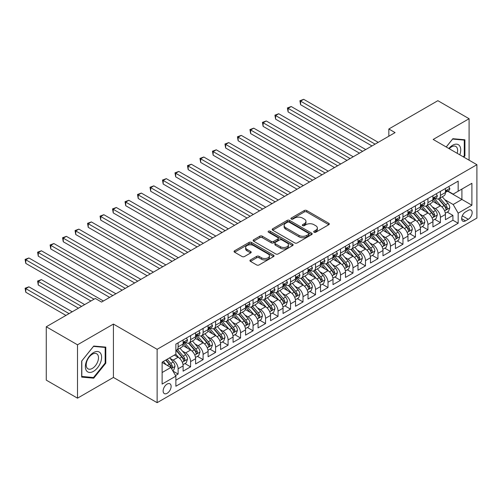 <?xml version="1.0" encoding="UTF-8"?>
<svg xmlns="http://www.w3.org/2000/svg" width="502" height="502" viewBox="0 0 502 502"><rect width="100%" height="100%" fill="white"/><g stroke="black" fill="none" stroke-linecap="round" stroke-linejoin="round"><path stroke-width="0.75" d="M314.051 232.219A1.211 0.703 0 0 0 315.771 232.219L328.797 224.695A1.732 1.004 0 0 0 329.306 223.986A1.732 1.004 0 0 0 328.797 223.277L306.728 210.539A1.732 1.004 0 0 0 304.275 210.539L291.248 218.056A1.211 0.703 0 0 0 290.89 218.552A1.211 0.703 0 0 0 291.248 219.048A1.211 0.703 0 0 0 292.961 219.048L294.649 218.075A5.547 3.207 0 0 1 302.499 218.075L304.337 219.136A5.547 3.207 0 0 1 305.963 221.401A5.547 3.207 0 0 1 304.337 223.666L302.65 224.645A1.211 0.703 0 0 0 302.292 225.134A1.211 0.703 0 0 0 302.65 225.63A1.211 0.703 0 0 0 304.369 225.63L306.051 224.658A5.547 3.207 0 0 1 313.901 224.658L315.739 225.724A5.547 3.207 0 0 1 317.364 227.99A5.547 3.207 0 0 1 315.739 230.255L314.051 231.227A1.211 0.703 0 0 0 313.7 231.723A1.211 0.703 0 0 0 314.051 232.219L314.051 231.227M167.122 393.304A5.654 3.263 120 0 0 170.818 388.322A5.654 3.263 120 0 0 169.952 383.792A5.654 3.263 120 0 0 167.122 384.074A5.654 3.263 120 0 0 163.432 389.056A5.654 3.263 120 0 0 164.298 393.581A5.654 3.263 120 0 0 167.122 393.304M250.448 259.948A1.732 1.004 0 0 0 249.94 260.657A1.732 1.004 0 0 0 250.448 261.36L256.641 264.937A1.732 1.004 0 0 0 259.095 264.937L273.559 256.585A1.732 1.004 0 0 0 274.067 255.876A1.732 1.004 0 0 0 273.559 255.167L251.489 242.428A1.732 1.004 0 0 0 249.042 242.428L234.572 250.78A1.732 1.004 0 0 0 234.064 251.489A1.732 1.004 0 0 0 234.572 252.199L242.052 256.516A1.732 1.004 0 0 0 244.505 256.516L250.693 252.939A1.732 1.004 0 0 0 251.201 252.23A1.732 1.004 0 0 0 250.693 251.521L246.984 249.381A4.637 2.679 0 0 1 245.629 247.486A4.637 2.679 0 0 1 248.49 245.014A4.637 2.679 0 0 1 253.548 245.597L268.074 253.981A4.637 2.679 0 0 1 269.436 255.876A4.637 2.679 0 0 1 266.568 258.348A4.637 2.679 0 0 1 261.517 257.771L259.095 256.371A1.732 1.004 0 0 0 256.641 256.371L250.448 259.948L250.448 261.36M113.414 324.072L77.503 344.805L46.272 326.777L46.272 380.139L77.503 398.174L113.414 377.435L157.132 402.679L157.132 349.31L113.414 324.072L113.414 377.435M469.094 160.188L469.094 118.723L433.182 139.456L476.9 164.694L157.132 349.31M469.094 118.723L437.863 100.689L388.837 128.995L388.837 136.211M46.272 326.777L95.298 298.47L101.542 302.078L395.087 132.603L388.837 128.995M294.774 242.924A1.732 1.004 0 0 0 297.222 242.924L311.692 234.572A1.732 1.004 0 0 0 312.2 233.863A1.732 1.004 0 0 0 311.692 233.154L289.623 220.409A1.732 1.004 0 0 0 287.169 220.409L272.705 228.768A1.732 1.004 0 0 0 272.197 229.47A1.732 1.004 0 0 0 272.705 230.18L294.774 242.924M268.959 232.476A1.211 0.703 0 0 1 270.189 232.652L270.189 231.209L292.628 244.16A1.732 1.004 0 0 1 293.137 244.869A1.732 1.004 0 0 1 292.628 245.578L278.158 253.93A1.732 1.004 0 0 1 275.705 253.93L253.635 241.186L253.635 239.774A1.732 1.004 0 0 0 253.127 240.483A1.732 1.004 0 0 0 253.635 241.186M253.635 239.774L259.829 236.197A1.732 1.004 0 0 1 262.282 236.197L271.231 241.368A1.732 1.004 0 0 0 273.684 241.368L277.788 238.996A1.732 1.004 0 0 0 278.296 238.287A1.732 1.004 0 0 0 277.788 237.578L268.476 232.2A1.211 0.703 0 0 1 268.118 231.704A1.211 0.703 0 0 1 268.865 231.058A1.211 0.703 0 0 1 270.189 231.209M175.524 375.546L178.116 374.046L172.933 371.053M169.983 358.321L173.121 360.129A7.066 4.079 60 0 1 178.116 368.782L183.111 365.902L183.111 371.166L190.603 366.837L184.924 363.555M182.471 351.105L185.608 352.919A7.066 4.079 60 0 1 190.603 361.572L195.604 358.685L195.604 363.95L203.097 359.627L197.411 356.345M194.964 343.895L198.102 345.709A7.066 4.079 60 0 1 203.097 354.362L208.092 351.475L208.092 356.74L215.59 352.417L209.905 349.135M207.458 336.685L210.589 338.492A7.066 4.079 60 0 1 215.59 347.152L220.585 344.265L220.585 349.53L228.077 345.2L222.399 341.918M219.945 329.475L223.083 331.282A7.066 4.079 60 0 1 228.077 339.936L233.072 337.055L233.072 342.32L240.571 337.99L234.886 334.708M232.439 322.259L235.576 324.072A7.066 4.079 60 0 1 240.571 332.726L245.566 329.839L245.566 335.104L253.058 330.78L247.379 327.499M244.926 315.049L248.063 316.862A7.066 4.079 60 0 1 253.058 325.516L258.059 322.629L258.059 327.894L265.552 323.564L259.867 320.289M257.419 307.839L260.557 309.646A7.066 4.079 60 0 1 265.552 318.306L270.547 315.419L270.547 320.684L278.045 316.354L272.36 313.072M269.913 300.629L273.044 302.436A7.066 4.079 60 0 1 278.045 311.089L283.04 308.209L283.04 313.474L290.532 309.144L284.854 305.862M282.4 293.413L285.538 295.226A7.066 4.079 60 0 1 290.532 303.879L295.527 300.993L295.527 306.258L303.026 301.934L297.341 298.652M294.894 286.203L298.031 288.016A7.066 4.079 60 0 1 303.026 296.669L308.021 293.783L308.021 299.048L315.513 294.718L309.834 291.442M307.381 278.993L310.518 280.8A7.066 4.079 60 0 1 315.513 289.453L320.514 286.573L320.514 291.838L328.007 287.508L322.322 284.226M319.874 271.783L323.012 273.59A7.066 4.079 60 0 1 328.007 282.243L333.002 279.357L333.002 284.621L340.5 280.298L334.815 277.016M332.368 264.567L335.499 266.38A7.066 4.079 60 0 1 340.5 275.033L345.495 272.147L345.495 277.411L352.988 273.088L347.309 269.806M344.855 257.357L347.993 259.17A7.066 4.079 60 0 1 352.988 267.823L357.982 264.937L357.982 270.202L365.481 265.872L359.796 262.59M357.349 250.147L360.486 251.954A7.066 4.079 60 0 1 365.481 260.607L370.476 257.727L370.476 262.992L377.968 258.662L372.289 255.38M369.836 242.93L372.973 244.744A7.066 4.079 60 0 1 377.968 253.397L382.97 250.511L382.97 255.775L390.462 251.452L384.777 248.17M382.329 235.72L385.467 237.534A7.066 4.079 60 0 1 390.462 246.187L395.457 243.301L395.457 248.565L402.955 244.242L397.27 240.96M394.823 228.51L397.954 230.318A7.066 4.079 60 0 1 402.955 238.977L407.95 236.091L407.95 241.355L415.443 237.026L409.764 233.744M407.31 221.3L410.448 223.108A7.066 4.079 60 0 1 415.443 231.761L420.438 228.881L420.438 234.145L427.936 229.816L422.251 226.534M419.804 214.084L422.941 215.898A7.066 4.079 60 0 1 427.936 224.551L432.931 221.664L432.931 226.929L440.423 222.606L440.423 217.341A7.066 4.079 -120 0 0 435.429 208.688L432.291 206.874M434.745 219.324L440.423 222.606M183.111 365.902A7.066 4.079 -120 0 0 178.116 357.248L174.37 355.083M195.604 358.685A7.066 4.079 -120 0 0 190.603 350.032L182.879 345.577M208.092 351.475A7.066 4.079 -120 0 0 203.097 342.822L195.372 338.361M220.585 344.265A7.066 4.079 -120 0 0 215.59 335.612L207.866 331.151M233.072 337.055A7.066 4.079 -120 0 0 228.077 328.396L220.353 323.941M245.566 329.839A7.066 4.079 -120 0 0 240.571 321.186L232.846 316.724M258.059 322.629A7.066 4.079 -120 0 0 253.058 313.976L245.334 309.514M270.547 315.419A7.066 4.079 -120 0 0 265.552 306.766L257.827 302.304M283.04 308.209A7.066 4.079 -120 0 0 278.045 299.55L270.321 295.094M295.527 300.993A7.066 4.079 -120 0 0 290.532 292.34L282.808 287.878M308.021 293.783A7.066 4.079 -120 0 0 303.026 285.13L295.301 280.668M320.514 286.573A7.066 4.079 -120 0 0 315.513 277.92L307.789 273.458M333.002 279.357A7.066 4.079 -120 0 0 328.007 270.703L320.282 266.248M345.495 272.147A7.066 4.079 -120 0 0 340.5 263.494L332.776 259.032M357.982 264.937A7.066 4.079 -120 0 0 352.988 256.284L345.263 251.822M370.476 257.727A7.066 4.079 -120 0 0 365.481 249.074L357.757 244.612M382.97 250.511A7.066 4.079 -120 0 0 377.968 241.857L370.244 237.402M395.457 243.301A7.066 4.079 -120 0 0 390.462 234.647L382.737 230.186M407.95 236.091A7.066 4.079 -120 0 0 402.955 227.437L395.231 222.976M420.438 228.881A7.066 4.079 -120 0 0 415.443 220.227L407.718 215.766M432.931 221.664A7.066 4.079 -120 0 0 427.936 213.011L420.212 208.556M468.278 210.344L465.536 211.932A5.478 3.163 120 0 0 461.953 216.757A5.478 3.163 120 0 0 462.794 221.144A5.478 3.163 120 0 0 465.536 220.874L468.278 219.286A5.478 3.163 120 0 0 471.861 214.461A5.478 3.163 120 0 0 471.02 210.074A5.478 3.163 120 0 0 468.278 210.344M157.132 402.679L476.9 218.063L476.9 164.694M162.127 372.534L170.868 367.483L175.869 376.142L175.869 386.239L458.163 223.252L458.163 213.155L453.168 204.502L444.785 199.664M175.869 376.142L162.127 384.074L162.127 362.149L175.869 354.217L175.869 344.121L458.163 181.134L458.163 191.231L471.905 183.299L471.905 205.224L458.163 213.155M185.545 342.496L185.608 342.533A7.066 4.079 60 0 0 189.141 342.885L194.136 339.998A7.066 4.079 -120 0 0 195.604 336.767L195.604 332.726M198.033 335.286L198.102 335.323A7.066 4.079 60 0 0 201.635 335.669L206.629 332.788A7.066 4.079 -120 0 0 208.092 329.55L208.092 325.516M210.526 328.07L210.589 328.107A7.066 4.079 60 0 0 214.122 328.459L219.123 325.578A7.066 4.079 -120 0 0 220.585 322.34L220.585 318.299M223.02 320.86L223.083 320.897A7.066 4.079 60 0 0 226.615 321.249L231.61 318.362A7.066 4.079 -120 0 0 233.072 315.13L233.072 311.089M235.507 313.65L235.576 313.687A7.066 4.079 60 0 0 239.109 314.039L244.104 311.152A7.066 4.079 -120 0 0 245.566 307.921L245.566 303.879M248.001 306.44L248.063 306.477A7.066 4.079 60 0 0 251.596 306.822L256.591 303.942A7.066 4.079 -120 0 0 258.059 300.704L258.059 296.669M260.488 299.223L260.557 299.261A7.066 4.079 60 0 0 264.09 299.612L269.085 296.726A7.066 4.079 -120 0 0 270.547 293.494L270.547 289.453M272.981 292.013L273.044 292.051A7.066 4.079 60 0 0 276.577 292.402L281.578 289.516A7.066 4.079 -120 0 0 283.04 286.284L283.04 282.243M285.475 284.803L285.538 284.841A7.066 4.079 60 0 0 289.07 285.192L294.065 282.306A7.066 4.079 -120 0 0 295.527 279.068L295.527 275.033M297.962 277.593L298.031 277.631A7.066 4.079 60 0 0 301.564 277.976L306.559 275.096A7.066 4.079 -120 0 0 308.021 271.858L308.021 267.823M310.456 270.377L310.518 270.415A7.066 4.079 60 0 0 314.051 270.766L319.046 267.88A7.066 4.079 -120 0 0 320.514 264.648L320.514 260.607M322.943 263.167L323.012 263.205A7.066 4.079 60 0 0 326.545 263.556L331.54 260.67A7.066 4.079 -120 0 0 333.002 257.438L333.002 253.397M335.436 255.957L335.499 255.995A7.066 4.079 60 0 0 339.032 256.346L344.033 253.46A7.066 4.079 -120 0 0 345.495 250.222L345.495 246.187M347.93 248.747L347.993 248.785A7.066 4.079 60 0 0 351.526 249.13L356.52 246.25A7.066 4.079 -120 0 0 357.982 243.012L357.982 238.977M360.417 241.531L360.486 241.569A7.066 4.079 60 0 0 364.019 241.92L369.014 239.034A7.066 4.079 -120 0 0 370.476 235.802L370.476 231.761M372.911 234.321L372.973 234.359A7.066 4.079 60 0 0 376.506 234.71L381.501 231.824A7.066 4.079 -120 0 0 382.97 228.592L382.97 224.551M385.398 227.111L385.467 227.149A7.066 4.079 60 0 0 389 227.5L393.995 224.614A7.066 4.079 -120 0 0 395.457 221.376L395.457 217.341M397.891 219.901L397.954 219.939A7.066 4.079 60 0 0 401.487 220.284L406.488 217.404A7.066 4.079 -120 0 0 407.95 214.166L407.95 210.125M410.385 212.685L410.448 212.722A7.066 4.079 60 0 0 413.981 213.074L418.975 210.187A7.066 4.079 -120 0 0 420.438 206.956L420.438 202.915M422.872 205.475L422.941 205.513A7.066 4.079 60 0 0 426.474 205.864L431.469 202.977A7.066 4.079 -120 0 0 432.931 199.746L432.931 195.705M175.869 380.177L452.917 220.227L452.917 215.396L445.425 219.719L445.425 214.454A7.066 4.079 -120 0 0 440.423 205.801L432.699 201.34M435.366 198.265L435.429 198.303A7.066 4.079 -120 0 0 438.961 198.654A7.066 4.079 -120 0 0 440.423 195.416L440.423 191.375M438.961 198.654L443.956 195.767A7.066 4.079 -120 0 0 445.425 192.53L445.425 188.495M178.116 342.822L178.116 346.863A7.066 4.079 60 0 1 176.654 350.095A7.066 4.079 60 0 1 175.869 350.383M176.654 350.095L181.649 347.208A7.066 4.079 -120 0 0 183.111 343.977L183.111 339.936M190.603 335.612L190.603 339.647A7.066 4.079 60 0 1 189.141 342.885M203.097 328.396L203.097 332.437A7.066 4.079 60 0 1 201.635 335.669M215.59 321.186L215.59 325.227A7.066 4.079 60 0 1 214.122 328.459M228.077 313.976L228.077 318.011A7.066 4.079 60 0 1 226.615 321.249M240.571 306.766L240.571 310.801A7.066 4.079 60 0 1 239.109 314.039M253.058 299.55L253.058 303.591A7.066 4.079 60 0 1 251.596 306.822M265.552 292.34L265.552 296.381A7.066 4.079 60 0 1 264.09 299.612M278.045 285.13L278.045 289.165A7.066 4.079 60 0 1 276.577 292.402M290.532 277.92L290.532 281.955A7.066 4.079 60 0 1 289.07 285.192M303.026 270.703L303.026 274.745A7.066 4.079 60 0 1 301.564 277.976M315.513 263.494L315.513 267.535A7.066 4.079 60 0 1 314.051 270.766M328.007 256.284L328.007 260.318A7.066 4.079 60 0 1 326.545 263.556M340.5 249.074L340.5 253.108A7.066 4.079 60 0 1 339.032 256.346M352.988 241.857L352.988 245.898A7.066 4.079 60 0 1 351.526 249.13M365.481 234.647L365.481 238.688A7.066 4.079 60 0 1 364.019 241.92M377.968 227.437L377.968 231.472A7.066 4.079 60 0 1 376.506 234.71M390.462 220.221L390.462 224.262A7.066 4.079 60 0 1 389 227.5M402.955 213.011L402.955 217.052A7.066 4.079 60 0 1 401.487 220.284M415.443 205.801L415.443 209.842A7.066 4.079 60 0 1 413.981 213.074M427.936 198.591L427.936 202.626A7.066 4.079 60 0 1 426.474 205.864M427.936 224.551L427.936 229.816M415.443 231.761L415.443 237.026M402.955 238.977L402.955 244.242M390.462 246.187L390.462 251.452M377.968 253.397L377.968 258.662M365.481 260.607L365.481 265.872M352.988 267.823L352.988 273.088M340.5 275.033L340.5 280.298M328.007 282.243L328.007 287.508M315.513 289.453L315.513 294.718M303.026 296.669L303.026 301.934M290.532 303.879L290.532 309.144M278.045 311.089L278.045 316.354M265.552 318.306L265.552 323.564M253.058 325.516L253.058 330.78M240.571 332.726L240.571 337.99M228.077 339.936L228.077 345.2M215.59 347.152L215.59 352.417M203.097 354.362L203.097 359.627M190.603 361.572L190.603 366.837M178.116 368.782L178.116 374.046M170.868 367.483L162.127 362.438M453.168 204.502L461.909 199.457L461.909 189.072L471.905 183.299M447.608 191.193L471.905 205.224M447.853 191.049L453.168 194.117L458.163 191.231M77.503 344.805L77.503 398.174M447.232 212.114L452.917 215.396M452.917 220.227L458.163 223.252M463.854 157.164L464.908 155.858L464.908 139.782L452.854 138.709L446.209 146.973M81.682 377.109L93.736 378.182L105.79 363.191L105.79 347.12L93.736 346.041L81.682 361.038L81.682 377.109M464.281 155.494L464.908 155.858M105.169 362.827L105.79 363.191M92.462 377.448L93.736 378.182M314.534 232.388L315.739 231.692A5.547 3.207 0 0 0 317.364 229.427L317.364 227.99M305.963 221.401L305.963 222.844A5.547 3.207 0 0 1 304.337 225.109L303.133 225.806M328.772 224.708L306.728 211.982A1.732 1.004 0 0 0 304.275 211.982L291.731 219.223M311.667 234.585L289.623 221.853A1.732 1.004 0 0 0 287.169 221.853L272.724 230.192M308.63 234.359A1.211 0.703 0 0 0 308.981 233.863A1.211 0.703 0 0 0 308.63 233.367L289.252 222.185A1.211 0.703 0 0 0 287.539 222.185L285.763 223.208A5.547 3.207 0 0 0 284.138 225.473A5.547 3.207 0 0 0 285.763 227.739L299.004 235.382A5.547 3.207 0 0 0 306.847 235.382L308.63 234.359L308.63 235.802A1.211 0.703 0 0 0 308.981 235.306L308.981 233.863M284.138 225.473L284.138 226.917A5.547 3.207 0 0 0 285.763 229.182L285.763 227.739M308.63 235.802L306.847 236.825A5.547 3.207 0 0 1 299.004 236.825L285.763 229.182M253.661 241.205L259.829 237.641L259.829 236.197M278.296 238.287L278.296 239.73A1.732 1.004 0 0 1 277.788 240.439L273.684 242.805A1.732 1.004 0 0 1 271.231 242.805L262.282 237.641A1.732 1.004 0 0 0 259.829 237.641M270.189 232.652L292.603 245.591M280.518 246.727A4.637 2.679 0 0 0 285.575 247.31A4.637 2.679 0 0 0 288.437 244.832A4.637 2.679 0 0 0 287.081 242.943L281.961 239.987A1.732 1.004 0 0 0 279.507 239.987L275.397 242.359A1.732 1.004 0 0 0 274.895 243.062A1.732 1.004 0 0 0 275.397 243.771L280.518 246.727L280.518 248.17A4.637 2.679 0 0 0 285.575 248.747A4.637 2.679 0 0 0 288.437 246.275L288.437 244.832M274.895 243.062L274.895 244.505A1.732 1.004 0 0 0 275.397 245.214L275.397 243.771M280.518 248.17L275.397 245.214M269.436 255.876L269.436 257.319A4.637 2.679 0 0 1 266.568 259.791A4.637 2.679 0 0 1 261.517 259.214L259.095 257.815A1.732 1.004 0 0 0 256.641 257.815L250.473 261.379M245.629 247.486L245.629 248.929A4.637 2.679 0 0 0 246.984 250.824L246.984 249.381M250.693 251.521L250.693 252.939L246.984 250.824M273.54 256.597L251.489 243.872A1.732 1.004 0 0 0 249.042 243.872L234.597 252.211M445.318 213.218L448.543 211.355L449.792 207.746A4.681 2.705 -120 0 0 447.972 203.354L442.262 196.746M441.12 206.259L434.6 198.704M437.411 204.057L433.621 199.677A11.22 6.476 -120 0 0 433.276 199.288M300.591 133.576L346.995 160.37L275.604 119.156L275.604 115.548L278.729 113.747L353.239 156.762M438.328 198.905L444.101 205.588A4.681 2.705 60 0 1 445.77 208.813L446.109 209.365L446.742 209.278L447.269 207.947A4.681 2.705 -120 0 0 445.6 204.722L439.89 198.114M438.666 198.798L444.866 205.977A2.384 1.374 60 0 1 445.469 206.912L447.269 207.947M448.732 186.581L449.792 188.419A4.681 2.705 60 0 1 448.826 190.49L446.454 191.864A4.681 2.705 -120 0 0 447.269 190.785L447.169 190.371M375.101 144.143L300.591 101.122L303.71 99.321L378.219 142.336M445.581 192.084L445.6 192.084A4.681 2.705 -120 0 0 446.454 191.864M446.661 190.434L447.269 190.785C446.975 190.076 446.473 190.365 445.77 191.651A4.681 2.705 60 0 1 445.425 192.316M371.976 145.944L300.591 104.73L300.591 101.122L299.901 100.726L303.71 99.321M300.591 104.73L299.901 100.726M459.801 154.823A11.483 6.626 120 0 0 452.603 145.26A11.483 6.626 120 0 0 448.844 148.498M457.178 153.305A8.691 5.02 120 0 0 455.816 146.446A8.691 5.02 120 0 0 451.467 146.879A8.691 5.02 120 0 0 449.19 148.699M446.234 146.992L452.603 139.06L464.281 140.108L464.281 155.676L463.333 156.862M463.509 139.656L464.281 140.108M100.519 362.595A11.483 6.626 120 0 0 97.545 351.507A11.483 6.626 120 0 0 86.457 361.34A11.483 6.626 120 0 0 89.431 372.434A11.483 6.626 120 0 0 100.519 362.595M97.67 361.785A8.691 5.02 120 0 0 96.698 353.784A8.691 5.02 120 0 0 87.028 360.838A8.691 5.02 120 0 0 88.001 368.838A8.691 5.02 120 0 0 97.67 361.785M81.807 376.5L81.807 360.925L93.491 346.399L105.169 347.44L105.169 363.015L93.491 377.542L81.682 376.425M104.391 346.995L105.169 347.44M432.824 220.428L436.056 218.565L437.305 214.963A4.681 2.705 -120 0 0 435.479 210.564L429.775 203.956M428.626 213.469L422.107 205.92M424.918 211.273L421.134 206.887A11.22 6.476 -120 0 0 420.783 206.498M288.098 140.786L334.501 167.58L263.117 126.366L263.117 122.758L266.242 120.957L340.745 163.972M425.834 206.115L431.607 212.798A4.681 2.705 60 0 1 433.276 216.023L433.615 216.582L434.249 216.487L434.776 215.157A4.681 2.705 -120 0 0 433.107 211.932L427.397 205.324M426.173 206.008L432.379 213.187A2.384 1.374 60 0 1 432.981 214.122L434.776 215.157M420.337 227.638L423.562 225.774L424.811 222.173A4.681 2.705 -120 0 0 422.991 217.774L417.281 211.166M416.139 220.679L409.613 213.13M412.424 218.483L408.641 214.097A11.22 6.476 -120 0 0 408.295 213.708M275.604 148.002L322.008 174.79L250.623 133.576L250.623 129.968L253.748 128.167L328.258 171.182M413.347 213.331L419.12 220.014A4.681 2.705 60 0 1 420.789 223.239L421.128 223.792L421.762 223.704L422.282 222.373A4.681 2.705 -120 0 0 420.613 219.148L414.909 212.541M413.686 213.218L419.885 220.403A2.384 1.374 60 0 1 420.488 221.332L422.282 222.373M407.844 234.854L411.075 232.991L412.324 229.383A4.681 2.705 -120 0 0 410.498 224.99L404.794 218.383M403.646 227.895L397.126 220.34M399.937 225.693L396.147 221.313A11.22 6.476 -120 0 0 395.802 220.918M263.117 155.212L309.521 182L238.136 140.786L238.136 137.184L241.255 135.377L315.764 178.398M400.853 220.541L406.626 227.224A4.681 2.705 60 0 1 408.295 230.449L408.634 231.002L409.268 230.914L409.795 229.583A4.681 2.705 -120 0 0 408.126 226.358L402.416 219.75M401.192 220.428L407.398 227.613A2.384 1.374 60 0 1 407.994 228.542L409.795 229.583M395.356 242.064L398.582 240.201L399.83 236.593A4.681 2.705 -120 0 0 398.004 232.2L392.3 225.593M391.158 235.105L384.632 227.55M387.444 232.903L383.66 228.523A11.22 6.476 -120 0 0 383.308 228.134M250.623 162.422L297.027 189.216L225.643 148.002L225.643 144.394L228.768 142.593L303.277 185.608M388.36 227.751L394.133 234.434A4.681 2.705 60 0 1 395.802 237.659L396.147 238.212L396.775 238.124L397.302 236.793A4.681 2.705 -120 0 0 395.632 233.568L389.928 226.96M388.699 227.644L394.905 234.823A2.384 1.374 60 0 1 395.507 235.758L397.302 236.793M436.244 193.791L437.305 195.629A4.681 2.705 60 0 1 436.332 197.706L433.96 199.074A4.681 2.705 -120 0 0 434.776 197.995L434.676 197.581M362.607 151.353L288.098 108.338L291.223 106.531L365.732 149.552M433.088 199.294L433.107 199.294A4.681 2.705 -120 0 0 433.96 199.074M434.174 197.644L434.776 197.995C434.481 197.292 433.979 197.581 433.276 198.861A4.681 2.705 60 0 1 432.931 199.526M359.482 153.154L288.098 111.94L288.098 108.338L287.414 107.936L291.223 106.531M288.098 111.94L287.414 107.936M423.751 201.007L424.811 202.846A4.681 2.705 60 0 1 423.845 204.916L421.467 206.284A4.681 2.705 -120 0 0 422.282 205.205L422.188 204.791M350.114 158.563L274.92 115.153L278.729 113.747M420.594 206.504L420.613 206.504A4.681 2.705 -120 0 0 421.467 206.284M421.68 204.86L422.282 205.205C421.987 204.502 421.492 204.791 420.789 206.071A4.681 2.705 60 0 1 420.438 206.736M275.604 119.156L274.92 115.153M411.257 208.217L412.324 210.056A4.681 2.705 60 0 1 411.351 212.126L408.979 213.494A4.681 2.705 -120 0 0 409.795 212.421L409.695 212.001M337.626 165.779L262.427 122.362L266.242 120.957M408.107 213.714L408.126 213.714A4.681 2.705 -120 0 0 408.979 213.494M409.186 212.07L409.795 212.421C409.5 211.712 408.998 212.001 408.295 213.281A4.681 2.705 60 0 1 407.95 213.952M263.117 126.366L262.427 122.362M398.77 215.427L399.83 217.266A4.681 2.705 60 0 1 398.858 219.336L396.486 220.711A4.681 2.705 -120 0 0 397.302 219.631L397.201 219.217M325.133 172.989L249.94 129.572L253.748 128.167M395.614 220.93L395.632 220.93A4.681 2.705 -120 0 0 396.486 220.711M396.699 219.28L397.302 219.631C397.007 218.922 396.511 219.211 395.802 220.497A4.681 2.705 60 0 1 395.457 221.162M250.623 133.576L249.94 129.572M382.863 249.274L386.088 247.411L387.337 243.809A4.681 2.705 -120 0 0 385.517 239.41L379.807 232.802M378.665 242.315L372.145 234.767M374.956 240.119L371.166 235.733A11.22 6.476 -120 0 0 370.821 235.344M238.136 169.632L284.54 196.426L213.149 155.212L213.149 151.604L216.274 149.803L290.783 192.818M375.872 234.961L381.645 241.644A4.681 2.705 60 0 1 383.315 244.869L383.653 245.428L384.287 245.34L384.814 244.003A4.681 2.705 -120 0 0 383.145 240.778L377.435 234.17M376.211 234.854L382.411 242.033A2.384 1.374 60 0 1 383.013 242.968L384.814 244.003M386.276 222.637L387.337 224.476A4.681 2.705 60 0 1 386.371 226.553L383.999 227.921A4.681 2.705 -120 0 0 384.814 226.841L384.714 226.427M312.646 180.199L237.446 136.789L241.255 135.377M383.126 228.14L383.145 228.14A4.681 2.705 -120 0 0 383.999 227.921M384.206 226.49L384.814 226.841C384.519 226.138 384.017 226.427 383.315 227.707A4.681 2.705 60 0 1 382.97 228.372M238.136 140.786L237.446 136.789M370.369 256.491L373.601 254.627L374.85 251.019A4.681 2.705 -120 0 0 373.024 246.62L367.32 240.012M366.171 249.525L359.652 241.977M362.463 247.329L358.679 242.943A11.22 6.476 -120 0 0 358.328 242.554M225.643 176.848L272.046 203.636L200.662 162.422L200.662 158.82L203.787 157.013L278.29 200.034M363.379 242.177L369.152 248.86A4.681 2.705 60 0 1 370.821 252.086L371.16 252.638L371.794 252.55L372.321 251.22A4.681 2.705 -120 0 0 370.652 247.994L364.941 241.387M363.718 242.064L369.924 249.249A2.384 1.374 60 0 1 370.526 250.178L372.321 251.22M373.789 229.853L374.85 231.692A4.681 2.705 60 0 1 373.877 233.763L371.505 235.131A4.681 2.705 -120 0 0 372.321 234.051L372.22 233.637M300.152 187.409L224.959 143.999L228.768 142.593M370.633 235.35L370.652 235.35A4.681 2.705 -120 0 0 371.505 235.131M371.718 233.706L372.321 234.051C372.026 233.348 371.524 233.637 370.821 234.917A4.681 2.705 60 0 1 370.476 235.582M225.643 148.002L224.959 143.999M357.882 263.701L361.107 261.837L362.356 258.229A4.681 2.705 -120 0 0 360.536 253.836L354.826 247.229M353.684 256.742L347.158 249.187M349.969 254.539L346.185 250.159A11.22 6.476 -120 0 0 345.84 249.764M213.149 184.058L259.553 210.846L188.168 169.632L188.168 166.03L191.293 164.223L265.803 207.244M350.892 249.387L356.665 256.07A4.681 2.705 60 0 1 358.334 259.296L358.673 259.848L359.306 259.76L359.827 258.43A4.681 2.705 -120 0 0 358.158 255.204L352.454 248.597M351.231 249.274L357.43 256.459A2.384 1.374 60 0 1 358.033 257.394L359.827 258.43M361.296 237.063L362.356 238.902A4.681 2.705 60 0 1 361.39 240.973L359.012 242.34A4.681 2.705 -120 0 0 359.827 241.267L359.733 240.847M287.659 194.625L212.465 151.209L216.274 149.803M358.139 242.56L358.158 242.56A4.681 2.705 -120 0 0 359.012 242.34M359.225 240.916L359.827 241.267C359.532 240.558 359.037 240.847 358.334 242.133A4.681 2.705 60 0 1 357.982 242.799M213.149 155.212L212.465 151.209M345.389 270.911L348.62 269.047L349.869 265.439A4.681 2.705 -120 0 0 348.043 261.046L342.339 254.439M341.191 263.952L334.671 256.397M337.482 261.749L333.692 257.369A11.22 6.476 -120 0 0 333.347 256.98M200.662 191.268L247.066 218.063L175.681 176.848L175.681 173.24L178.8 171.439L253.309 214.454M338.398 256.597L344.171 263.28A4.681 2.705 60 0 1 345.84 266.506L346.179 267.064L346.813 266.97L347.34 265.64A4.681 2.705 -120 0 0 345.671 262.414L339.961 255.807M338.737 256.491L344.943 263.669A2.384 1.374 60 0 1 345.539 264.604L347.34 265.64M348.802 244.273L349.869 246.112A4.681 2.705 60 0 1 348.896 248.183L346.524 249.557A4.681 2.705 -120 0 0 347.34 248.477L347.24 248.063M275.171 201.835L199.972 158.419L203.787 157.013M345.652 249.776L345.671 249.776A4.681 2.705 -120 0 0 346.524 249.557M346.731 248.126L347.34 248.477C347.045 247.775 346.543 248.057 345.84 249.343A4.681 2.705 60 0 1 345.495 250.009M200.662 162.422L199.972 158.419M332.901 278.121L336.127 276.257L337.375 272.655A4.681 2.705 -120 0 0 335.549 268.256L329.845 261.649M328.703 271.162L322.177 263.613M324.989 268.965L321.205 264.579A11.22 6.476 -120 0 0 320.853 264.19M188.168 198.485L234.572 225.272L163.188 184.058L163.188 180.45L166.313 178.649L240.822 221.664M325.905 263.807L331.678 270.49A4.681 2.705 60 0 1 333.347 273.715L333.692 274.274L334.319 274.186L334.847 272.85A4.681 2.705 -120 0 0 333.177 269.63L327.473 263.023M326.244 263.701L332.449 270.879A2.384 1.374 60 0 1 333.052 271.814L334.847 272.85M336.315 251.489L337.375 253.328A4.681 2.705 60 0 1 336.403 255.399L334.031 256.767A4.681 2.705 -120 0 0 334.847 255.687L334.746 255.273M262.678 209.045L187.484 165.635L191.293 164.223M333.159 256.986L333.177 256.986A4.681 2.705 -120 0 0 334.031 256.767M334.244 255.342L334.847 255.687C334.552 254.985 334.056 255.273 333.347 256.553A4.681 2.705 60 0 1 333.002 257.219M188.168 169.632L187.484 165.635M320.408 285.337L323.633 283.473L324.882 279.865A4.681 2.705 -120 0 0 323.062 275.466L317.352 268.859M316.21 278.372L309.69 270.823M312.501 276.175L308.711 271.789A11.22 6.476 -120 0 0 308.366 271.4M175.681 205.694L222.085 232.482L150.694 191.268L150.694 187.666L153.819 185.859L228.328 228.881M313.417 271.024L319.19 277.706A4.681 2.705 60 0 1 320.86 280.932L321.198 281.484L321.832 281.396L322.359 280.066A4.681 2.705 -120 0 0 320.69 276.84L314.98 270.233M313.756 270.911L319.956 278.095A2.384 1.374 60 0 1 320.558 279.024L322.359 280.066M323.821 258.699L324.882 260.538A4.681 2.705 60 0 1 323.916 262.609L321.544 263.977A4.681 2.705 -120 0 0 322.359 262.897L322.259 262.483M250.191 216.255L174.991 172.845L178.8 171.439M320.671 264.196L320.69 264.196A4.681 2.705 -120 0 0 321.544 263.977M321.751 262.552L322.359 262.897C322.064 262.195 321.562 262.483 320.86 263.763A4.681 2.705 60 0 1 320.514 264.428M175.681 176.848L174.991 172.845M307.914 292.547L311.146 290.683L312.395 287.075A4.681 2.705 -120 0 0 310.569 282.682L304.865 276.075M303.716 285.588L297.197 278.033M300.008 283.385L296.224 279.005A11.22 6.476 -120 0 0 295.873 278.61M163.188 212.904L209.591 239.699L138.207 198.478L138.207 194.876L141.332 193.075L215.835 236.091M300.924 278.233L306.697 284.916A4.681 2.705 60 0 1 308.366 288.142L308.705 288.694L309.339 288.606L309.866 287.276A4.681 2.705 -120 0 0 308.197 284.05L302.486 277.443M301.263 278.121L307.469 285.305A2.384 1.374 60 0 1 308.071 286.24L309.866 287.276M311.334 265.909L312.395 267.748A4.681 2.705 60 0 1 311.422 269.819L309.05 271.193A4.681 2.705 -120 0 0 309.866 270.114L309.765 269.693M237.697 223.472L162.504 180.055L166.313 178.649M308.178 271.406L308.197 271.406A4.681 2.705 -120 0 0 309.05 271.193M309.263 269.762L309.866 270.114C309.571 269.405 309.069 269.693 308.366 270.98A4.681 2.705 60 0 1 308.021 271.645M163.188 184.058L162.504 180.055M295.427 299.757L298.652 297.893L299.901 294.285A4.681 2.705 -120 0 0 298.081 289.892L292.371 283.285M291.229 292.798L284.703 285.243M287.514 290.595L283.73 286.215A11.22 6.476 -120 0 0 283.385 285.826M150.694 220.114L197.098 246.909L125.713 205.694L125.713 202.086L128.838 200.285L203.348 243.301M288.437 285.443L294.21 292.126A4.681 2.705 60 0 1 295.879 295.352L296.218 295.91L296.851 295.816L297.372 294.486A4.681 2.705 -120 0 0 295.703 291.26L289.999 284.653M288.775 285.337L294.975 292.515A2.384 1.374 60 0 1 295.578 293.45L297.372 294.486M298.841 273.119L299.901 274.958A4.681 2.705 60 0 1 298.935 277.029L296.556 278.403A4.681 2.705 -120 0 0 297.372 277.324L297.278 276.909M225.203 230.682L150.01 187.265L153.819 185.859M295.684 278.623L295.703 278.623A4.681 2.705 -120 0 0 296.556 278.403M296.77 276.972L297.372 277.324C297.077 276.621 296.582 276.909 295.879 278.19A4.681 2.705 60 0 1 295.527 278.855M150.694 191.268L150.01 187.265M286.347 280.336L287.414 282.174A4.681 2.705 60 0 1 286.441 284.245L284.069 285.613A4.681 2.705 -120 0 0 284.885 284.534L284.785 284.119M212.716 237.892L137.517 194.481L141.332 193.075M283.197 285.833L283.216 285.833A4.681 2.705 -120 0 0 284.069 285.613M284.276 284.188L284.885 284.534C284.59 283.831 284.088 284.119 283.385 285.4A4.681 2.705 60 0 1 283.04 286.065M138.207 198.478L137.517 194.481M273.86 287.546L274.92 289.384A4.681 2.705 60 0 1 273.948 291.455L271.576 292.823A4.681 2.705 -120 0 0 272.391 291.744L272.291 291.329M200.223 245.101L125.029 201.691L128.838 200.285M270.703 293.042L270.722 293.042A4.681 2.705 -120 0 0 271.576 292.823M271.789 291.398L272.391 291.744C272.097 291.041 271.601 291.329 270.892 292.61A4.681 2.705 60 0 1 270.547 293.281M125.713 205.694L125.029 201.691M282.933 306.967L286.165 305.103L287.414 301.501A4.681 2.705 -120 0 0 285.588 297.102L279.884 290.495M278.735 300.008L272.216 292.459M275.027 297.811L271.237 293.425A11.22 6.476 -120 0 0 270.892 293.036M138.207 227.324L184.61 254.119L113.226 212.904L113.226 209.296L116.345 207.495L190.854 250.511M275.943 292.653L281.716 299.336A4.681 2.705 60 0 1 283.385 302.562L283.724 303.12L284.358 303.032L284.885 301.696A4.681 2.705 -120 0 0 283.216 298.477L277.506 291.869M276.282 292.547L282.488 299.725A2.384 1.374 60 0 1 283.084 300.66L284.885 301.696M270.446 314.183L273.672 312.319L274.92 308.711A4.681 2.705 -120 0 0 273.094 304.312L267.39 297.705M266.248 307.218L259.722 299.669M262.533 305.021L258.75 300.642A11.22 6.476 -120 0 0 258.398 300.246M125.713 234.541L172.117 261.329L100.733 220.114L100.733 216.513L103.858 214.705L178.367 257.727M263.45 299.87L269.223 306.553A4.681 2.705 60 0 1 270.892 309.778L271.237 310.33L271.864 310.242L272.391 308.912A4.681 2.705 -120 0 0 270.722 305.687L265.018 299.079M263.788 299.757L269.994 306.942A2.384 1.374 60 0 1 270.597 307.87L272.391 308.912M257.953 321.393L261.178 319.529L262.427 315.921A4.681 2.705 -120 0 0 260.607 311.529L254.897 304.921M253.755 314.434L247.235 306.879M250.046 312.231L246.256 307.851A11.22 6.476 -120 0 0 245.911 307.462M113.226 241.751L159.63 268.545L88.239 227.331L88.239 223.723L91.364 221.922L165.873 264.937M250.962 307.08L256.735 313.763A4.681 2.705 60 0 1 258.404 316.988L258.743 317.54L259.377 317.452L259.904 316.122A4.681 2.705 -120 0 0 258.235 312.897L252.525 306.289M251.301 306.973L257.501 314.152A2.384 1.374 60 0 1 258.103 315.087L259.904 316.122M261.366 294.756L262.427 296.594A4.681 2.705 60 0 1 261.46 298.665L259.088 300.039A4.681 2.705 -120 0 0 259.904 298.96L259.804 298.546M187.735 252.318L112.536 208.901L116.345 207.495M258.216 300.259L258.235 300.259A4.681 2.705 -120 0 0 259.088 300.039M259.296 298.608L259.904 298.96C259.609 298.251 259.107 298.539 258.404 299.826A4.681 2.705 60 0 1 258.059 300.491M113.226 212.904L112.536 208.901M245.459 328.603L248.691 326.739L249.94 323.131A4.681 2.705 -120 0 0 248.113 318.739L242.41 312.131M241.261 321.644L234.741 314.089M237.553 319.448L233.769 315.061A11.22 6.476 -120 0 0 233.417 314.672M100.733 248.961L147.136 275.755L75.752 234.541L75.752 230.933L78.877 229.132L153.38 272.147M238.469 314.29L244.242 320.973A4.681 2.705 60 0 1 245.911 324.198L246.25 324.756L246.884 324.662L247.411 323.332A4.681 2.705 -120 0 0 245.742 320.107L240.031 313.499M238.808 314.183L245.014 321.362A2.384 1.374 60 0 1 245.616 322.297L247.411 323.332M248.879 301.966L249.94 303.804A4.681 2.705 60 0 1 248.967 305.875L246.595 307.249A4.681 2.705 -120 0 0 247.411 306.17L247.31 305.756M175.242 259.528L100.049 216.111L103.858 214.705M245.723 307.469L245.742 307.469A4.681 2.705 -120 0 0 246.595 307.249M246.808 305.818L247.411 306.17C247.116 305.467 246.614 305.756 245.911 307.036A4.681 2.705 60 0 1 245.566 307.701M100.733 220.114L100.049 216.111M232.972 335.813L236.197 333.949L237.446 330.347A4.681 2.705 -120 0 0 235.626 325.949L229.916 319.341M228.774 328.854L222.248 321.305M225.059 326.658L221.275 322.271A11.22 6.476 -120 0 0 220.93 321.882M88.239 256.177L134.643 282.965M225.982 321.5L231.755 328.189A4.681 2.705 60 0 1 233.424 331.408L233.763 331.966L234.396 331.878L234.917 330.548A4.681 2.705 -120 0 0 233.248 327.323L227.544 320.715M226.32 321.393L232.52 328.578A2.384 1.374 60 0 1 233.123 329.507L234.917 330.548M236.386 309.182L237.446 311.02A4.681 2.705 60 0 1 236.48 313.091L234.101 314.459A4.681 2.705 -120 0 0 234.917 313.38L234.823 312.966M162.748 266.738L87.555 223.327L91.364 221.922M233.229 314.679L233.248 314.679A4.681 2.705 -120 0 0 234.101 314.459M234.315 313.035L234.917 313.38C234.622 312.677 234.127 312.966 233.424 314.246A4.681 2.705 60 0 1 233.072 314.911M88.239 227.331L87.555 223.327M220.478 343.029L223.71 341.165L224.959 337.557A4.681 2.705 -120 0 0 223.133 333.165L217.429 326.557M216.28 336.07L209.761 328.515M212.572 333.868L208.782 329.488A11.22 6.476 -120 0 0 208.437 329.092M75.752 263.387L122.155 290.175L50.771 248.961L50.771 245.359L53.89 243.552L128.399 286.573M213.488 328.716L219.261 335.399A4.681 2.705 60 0 1 220.93 338.624L221.269 339.176L221.903 339.088L222.43 337.758A4.681 2.705 -120 0 0 220.761 334.533L215.051 327.925M213.827 328.603L220.033 335.788A2.384 1.374 60 0 1 220.629 336.716L222.43 337.758M223.892 316.392L224.959 318.23A4.681 2.705 60 0 1 223.986 320.301L221.614 321.669A4.681 2.705 -120 0 0 222.43 320.596L222.33 320.176M150.261 273.948L75.062 230.537L78.877 229.132M220.742 321.889L220.761 321.889A4.681 2.705 -120 0 0 221.614 321.669M221.821 320.245L222.43 320.596C222.135 319.887 221.633 320.176 220.93 321.456A4.681 2.705 60 0 1 220.585 322.127M75.752 234.541L75.062 230.537M207.991 350.239L211.216 348.375L212.465 344.767A4.681 2.705 -120 0 0 210.639 340.375L204.935 333.767M203.793 343.28L197.267 335.725M200.078 341.078L196.295 336.698A11.22 6.476 -120 0 0 195.943 336.309M63.258 270.597L109.662 297.391L38.277 256.177L38.277 252.569L41.402 250.768L115.912 293.783M200.995 335.926L206.768 342.609A4.681 2.705 60 0 1 208.437 345.834L208.782 346.386L209.409 346.298L209.936 344.968A4.681 2.705 -120 0 0 208.267 341.743L202.563 335.135M201.333 335.819L207.539 342.998A2.384 1.374 60 0 1 208.142 343.933L209.936 344.968M211.405 323.602L212.465 325.44A4.681 2.705 60 0 1 211.493 327.511L209.121 328.885A4.681 2.705 -120 0 0 209.936 327.806L209.836 327.392M137.768 281.164L63.258 238.143L66.383 236.342L140.893 279.357M208.248 329.105L208.267 329.105A4.681 2.705 -120 0 0 209.121 328.885M209.334 327.455L209.936 327.806C209.641 327.097 209.146 327.386 208.437 328.672A4.681 2.705 60 0 1 208.092 329.337M134.649 282.965L63.258 241.751L63.258 238.143L62.574 237.747L66.383 236.342M63.258 241.751L62.574 237.747M195.498 357.449L198.723 355.585L199.972 351.984A4.681 2.705 -120 0 0 198.152 347.585L192.442 340.977M191.3 350.49L184.78 342.941M187.591 348.294L183.801 343.908A11.22 6.476 -120 0 0 183.456 343.519M50.771 277.807L90.925 300.993L25.784 263.387L25.784 259.779L28.909 257.978L103.418 300.993M188.507 343.136L194.28 349.819A4.681 2.705 60 0 1 195.949 353.044L196.288 353.603L196.922 353.508L197.449 352.178A4.681 2.705 -120 0 0 195.78 348.953L190.07 342.345M188.846 343.029L195.046 350.208A2.384 1.374 60 0 1 195.648 351.143L197.449 352.178M198.911 330.812L199.972 332.65A4.681 2.705 60 0 1 199.005 334.727L196.633 336.095A4.681 2.705 -120 0 0 197.449 335.016L197.349 334.602M125.28 288.374L50.081 244.957L53.89 243.552M195.761 336.315L195.78 336.315A4.681 2.705 -120 0 0 196.633 336.095M196.84 334.665L197.449 335.016C197.154 334.313 196.652 334.602 195.949 335.882A4.681 2.705 60 0 1 195.604 336.547M50.771 248.961L50.081 244.957M183.004 364.659L186.236 362.795L187.484 359.194A4.681 2.705 -120 0 0 185.658 354.795L179.954 348.187M178.806 357.7L175.819 354.243M175.098 355.504L174.614 354.939M84.681 304.601L41.402 279.614L38.277 281.415L38.277 285.023L78.438 308.203M176.014 350.346L181.787 357.035A4.681 2.705 60 0 1 183.456 360.254L183.795 360.812L184.429 360.725L184.956 359.394A4.681 2.705 -120 0 0 183.286 356.169L177.576 349.561M176.353 350.239L182.559 357.424A2.384 1.374 60 0 1 183.161 358.353L184.956 359.394M38.277 285.023L37.594 281.02L81.556 306.402M37.594 281.02L41.402 279.614M186.424 338.028L187.484 339.867A4.681 2.705 60 0 1 186.512 341.937L184.14 343.305A4.681 2.705 -120 0 0 184.956 342.226L184.855 341.812M112.787 295.584L37.594 252.173L41.402 250.768M183.268 343.525L183.286 343.525A4.681 2.705 -120 0 0 184.14 343.305M184.353 341.881L184.956 342.226C184.661 341.523 184.159 341.812 183.456 343.092A4.681 2.705 60 0 1 183.111 343.757M38.277 256.177L37.594 252.173M172.682 370.62L173.742 370.012L174.991 366.404A4.681 2.705 -120 0 0 173.171 362.011L169.576 357.851M166.225 364.803L163.332 361.453M162.604 362.714L162.127 362.162M72.188 311.811L28.909 286.824L25.784 288.625L25.784 292.233L65.944 315.419M165.704 360.085L169.299 364.245A4.681 2.705 60 0 1 170.969 367.47L171.307 368.022L171.941 367.935L172.462 366.604A4.681 2.705 -120 0 0 170.793 363.379L167.204 359.219M165.993 359.915L170.065 364.634A2.384 1.374 60 0 1 170.667 365.563L172.462 366.604M25.784 292.233L25.1 288.23L69.069 313.612M25.1 288.23L28.909 286.824M94.05 299.192L25.1 259.383L28.909 257.978M25.784 263.387L25.1 259.383M173.121 360.129L178.116 357.248M185.608 352.919L190.603 350.032M198.102 345.709L203.097 342.822M210.589 338.492L215.59 335.612M223.083 331.282L228.077 328.396M235.576 324.072L240.571 321.186M248.063 316.862L253.058 313.976M260.557 309.646L265.552 306.766M273.044 302.436L278.045 299.55M285.538 295.226L290.532 292.34M298.031 288.016L303.026 285.13M310.518 280.8L315.513 277.92M323.012 273.59L328.007 270.703M335.499 266.38L340.5 263.494M347.993 259.17L352.988 256.284M360.486 251.954L365.481 249.074M372.973 244.744L377.968 241.857M385.467 237.534L390.462 234.647M397.954 230.318L402.955 227.437M410.448 223.108L415.443 220.227M422.941 215.898L427.936 213.011M435.429 208.688L440.423 205.801M440.423 195.416L445.425 192.53M178.116 346.863L183.111 343.977M190.603 339.647L195.604 336.767M203.097 332.437L208.092 329.55M215.59 325.227L220.585 322.34M228.077 318.011L233.072 315.13M240.571 310.801L245.566 307.921M253.058 303.591L258.059 300.704M265.552 296.381L270.547 293.494M278.045 289.165L283.04 286.284M290.532 281.955L295.527 279.068M303.026 274.745L308.021 271.858M315.513 267.535L320.514 264.648M328.007 260.318L333.002 257.438M340.5 253.108L345.495 250.222M352.988 245.898L357.982 243.012M365.481 238.688L370.476 235.802M377.968 231.472L382.97 228.592M390.462 224.262L395.457 221.376M402.955 217.052L407.95 214.166M415.443 209.842L420.438 206.956M427.936 202.626L432.931 199.746M440.423 217.341L445.425 214.454M462.292 215.829L468.278 219.286M461.658 218.64L465.536 220.874M315.739 231.692L315.739 230.255M302.65 225.63L302.65 224.645M304.337 225.109L304.337 223.666M291.248 219.048L291.248 218.056M304.275 211.982L304.275 210.539M306.728 211.982L306.728 210.539M328.797 224.695L328.797 223.277M272.705 230.18L272.705 228.768M287.169 221.853L287.169 220.409M289.623 221.853L289.623 220.409M311.692 234.572L311.692 233.154M299.004 236.825L299.004 235.382M306.847 236.825L306.847 235.382M262.282 237.641L262.282 236.197M271.231 242.805L271.231 241.368M273.684 242.805L273.684 241.368M277.788 240.439L277.788 238.996M292.628 245.578L292.628 244.16M256.641 257.815L256.641 256.371M259.095 257.815L259.095 256.371M261.517 259.214L261.517 257.771M234.572 252.199L234.572 250.78M249.042 243.872L249.042 242.428M251.489 243.872L251.489 242.428M273.559 256.585L273.559 255.167M444.603 210.815L449.761 207.841M445.6 204.722L447.972 203.354M441.867 206.874L444.101 205.588M449.761 188.369L445.425 190.873M432.115 218.031L437.273 215.051M433.107 211.932L435.479 210.564M429.373 214.09L431.607 212.798M419.622 225.241L424.78 222.26M420.613 219.148L422.991 217.774M416.886 221.3L419.12 220.014M407.128 232.451L412.293 229.47M408.126 226.358L410.498 224.99M404.392 228.51L406.626 227.224M394.641 239.661L399.799 236.687M395.632 233.568L398.004 232.2M391.905 235.727L394.133 234.434M437.273 195.579L432.931 198.083M424.78 202.789L420.438 205.299M412.293 209.999L407.95 212.509M399.799 217.215L395.457 219.719M382.147 246.877L387.306 243.897M383.145 240.778L385.517 239.41M379.412 242.937L381.645 241.644M387.306 224.425L382.97 226.929M369.66 254.087L374.818 251.107M370.652 247.994L373.024 246.62M366.918 250.147L369.152 248.86M374.818 231.635L370.476 234.145M357.167 261.297L362.325 258.323M358.158 255.204L360.536 253.836M354.431 257.357L356.665 256.07M362.325 238.845L357.982 241.355M344.673 268.507L349.838 265.533M345.671 262.414L348.043 261.046M341.937 264.573L344.171 263.28M349.838 246.062L345.495 248.565M332.186 275.723L337.344 272.743M333.177 269.63L335.549 268.256M329.45 271.783L331.678 270.49M337.344 253.272L333.002 255.775M319.692 282.933L324.85 279.953M320.69 276.84L323.062 275.466M316.957 278.993L319.19 277.706M324.85 260.482L320.514 262.992M307.205 290.143L312.363 287.169M308.197 284.05L310.569 282.682M304.463 286.203L306.697 284.916M312.363 267.698L308.021 270.202M294.712 297.36L299.87 294.379M295.703 291.26L298.081 289.892M291.976 293.419L294.21 292.126M299.87 274.908L295.527 277.411M287.382 282.118L283.04 284.621M274.889 289.328L270.547 291.838M282.218 304.57L287.382 301.589M283.216 298.477L285.588 297.102M279.482 300.629L281.716 299.336M269.731 311.78L274.889 308.799M270.722 305.687L273.094 304.312M266.995 307.839L269.223 306.553M257.237 318.99L262.395 316.015M258.235 312.897L260.607 311.529M254.501 315.049L256.735 313.763M262.395 296.544L258.059 299.048M244.75 326.206L249.908 323.225M245.742 320.107L248.113 318.739M242.008 322.265L244.242 320.973M249.908 303.754L245.566 306.258M232.257 333.416L237.415 330.435M233.248 327.323L235.626 325.949M229.521 329.475L231.755 328.189M237.415 310.964L233.072 313.468M219.763 340.626L224.927 337.645M220.761 334.533L223.133 333.165M217.027 336.685L219.261 335.399M224.927 318.174L220.585 320.684M207.276 347.836L212.434 344.861M208.267 341.743L210.639 340.375M204.54 343.895L206.768 342.609M212.434 325.39L208.092 327.894M194.782 355.052L199.94 352.071M195.78 348.953L198.152 347.585M192.046 351.111L194.28 349.819M199.94 332.6L195.604 335.104M182.295 362.262L187.453 359.281M183.286 356.169L185.658 354.795M179.553 358.321L181.787 357.035M187.453 339.81L183.111 342.32M171.464 368.512L174.96 366.491M170.793 363.379L173.171 362.011M167.279 365.412L169.299 364.245"/></g></svg>
